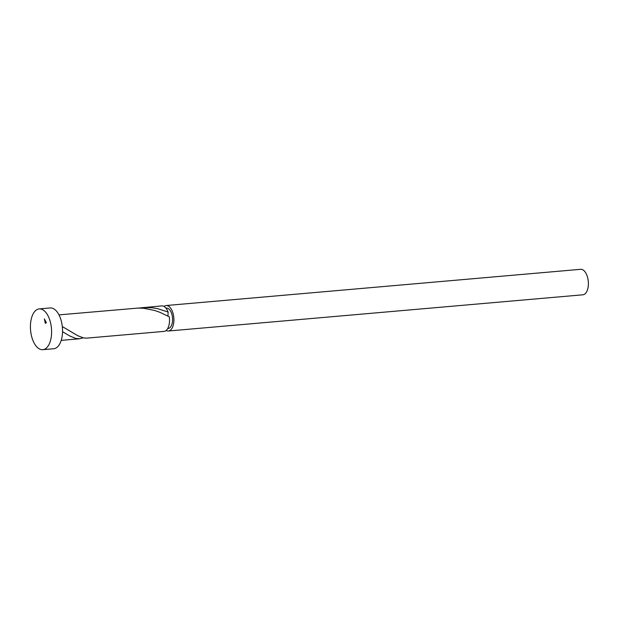 <?xml version="1.0" encoding="UTF-8"?>
<svg xmlns="http://www.w3.org/2000/svg" width="619" height="619" viewBox="0 0 619 619"><rect width="100%" height="100%" fill="white"/><g stroke="black" fill="none" stroke-linecap="round" stroke-linejoin="round"><path stroke-width="0.93" d="M166.171 305.523L580.653 269.311A12.79 6.554 85 0 1 588.05 279.587A12.79 6.554 85 0 1 584.762 294.056A12.79 6.554 85 0 1 582.881 294.799L168.399 331.01A12.79 6.554 -95 0 0 170.279 330.275A12.79 6.554 -95 0 0 173.568 315.798A12.79 6.554 -95 0 0 166.171 305.523A12.79 6.554 -95 0 0 164.29 306.258A12.79 6.554 -95 0 0 164.05 306.451M167.71 328.503L168.175 328.465A10.237 5.238 -95 0 0 169.683 327.869A10.237 5.238 -95 0 0 172.314 316.294A10.237 5.238 -95 0 0 166.395 308.069L165.931 308.115M39.229 308.912L50.17 307.953A20.466 10.484 85 0 1 62.008 324.395A20.466 10.484 85 0 1 56.739 347.553A20.466 10.484 85 0 1 53.737 348.737L42.788 349.689A20.466 10.484 85 0 1 30.95 333.254A20.466 10.484 85 0 1 36.219 310.088A20.466 10.484 85 0 1 39.229 308.912A20.466 10.484 85 0 1 51.068 325.346A20.466 10.484 85 0 1 45.798 348.512A20.466 10.484 85 0 1 42.788 349.689M167.973 316.1L168.097 312.03A12.79 6.554 -95 0 0 161.791 305.902L138.563 308.076M168.097 312.03L157.59 308.672L152.088 307.751L142.215 307.62M58.991 314.885L137.983 308.084L143.569 308.27L154.487 310.421L159.687 312.231L169.289 316.812A12.79 6.554 -95 0 1 165.9 330.654A12.79 6.554 -95 0 1 164.02 331.397L86.366 338.16L83.364 337.866L77.762 335.699L62.31 326.561M62.534 331.699L69.746 335.978L75.735 338.438L79.642 338.763L83.255 337.842M44.382 318.924L45.303 323.35L46.371 322.747L44.382 318.924M166.147 330.461A12.79 6.554 -95 0 0 168.399 331.01M79.642 338.763L61.219 340.373"/></g></svg>
